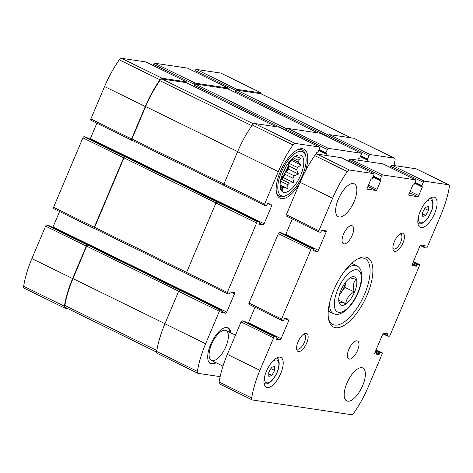 <?xml version="1.0" encoding="UTF-8"?>
<svg xmlns="http://www.w3.org/2000/svg" width="473" height="473" viewBox="0 0 473 473"><rect width="100%" height="100%" fill="white"/><g stroke="black" fill="none" stroke-linecap="round" stroke-linejoin="round"><path stroke-width="0.71" d="M187.562 68.171A1.33 0.556 116.1 0 0 187.503 68.13A1.33 0.556 116.1 0 0 187.432 68.106L154.665 63.234L195.384 83.183L228.152 88.055A1.33 0.556 116.1 0 1 228.223 88.079A1.33 0.556 116.1 0 1 228.323 89.048M195.384 83.183A1.33 0.556 116.1 0 0 194.297 84.318L193.971 85.081L286.271 130.306L286.591 129.543L327.316 149.492L325.897 152.844L325.891 153.483L326.394 153.571L325.891 155.398M154.665 63.234A1.33 0.556 116.1 0 0 153.577 64.369L153.098 65.493M186.646 82.852A1.33 0.556 116.1 0 0 186.545 81.882A1.33 0.556 116.1 0 0 186.474 81.859L162.144 78.246A3.666 1.537 116.1 0 0 160.01 79.795A62.607 26.257 116.1 0 0 145.294 106.484L131.595 138.92A1.33 0.556 116.1 0 0 131.583 140.203A1.33 0.556 116.1 0 0 131.654 140.227L131.979 140.274M145.885 61.975A1.33 0.556 116.1 0 0 145.826 61.933A1.33 0.556 116.1 0 0 145.755 61.91L121.425 58.291A3.666 1.537 116.1 0 0 119.291 59.846A62.607 26.257 116.1 0 0 104.574 86.535L90.875 118.971A1.33 0.556 116.1 0 0 90.863 120.248A1.33 0.556 116.1 0 0 90.934 120.272L131.524 140.162M85.637 136.987L83.987 136.721L124.706 156.669A1.33 0.556 116.1 0 0 123.619 157.805L94.287 227.241A1.33 0.556 116.1 0 0 94.275 228.518A1.33 0.556 116.1 0 0 94.346 228.542L94.671 228.589M83.987 136.721A1.33 0.556 116.1 0 0 82.899 137.85L53.567 207.286A1.33 0.556 116.1 0 0 53.555 208.569A1.33 0.556 116.1 0 0 53.626 208.593L94.216 228.477M48.329 225.302L46.679 225.036L87.399 244.99A1.33 0.556 116.1 0 0 86.311 246.12L72.611 278.556A62.607 26.257 116.1 0 0 64.369 306.208A3.666 1.537 116.1 0 0 64.819 308.112A3.666 1.537 116.1 0 0 65.02 308.177L67.775 308.585M46.679 225.036A1.33 0.556 116.1 0 0 45.591 226.171L31.892 258.601A62.607 26.257 116.1 0 0 23.65 286.254A3.666 1.537 116.1 0 0 24.099 288.163L64.819 308.112M262.095 94.287A3.666 1.537 116.1 0 0 261.587 93.063A3.666 1.537 116.1 0 0 261.392 92.998L237.062 89.385A1.33 0.556 116.1 0 0 235.974 90.514L235.649 91.277L327.949 136.502L328.268 135.739L368.987 155.688L367.574 159.04L367.568 159.679L368.071 159.768L367.562 161.595M261.587 93.063L220.867 73.108A3.666 1.537 116.1 0 0 220.672 73.049L196.342 69.43A1.33 0.556 116.1 0 0 195.254 70.566L194.775 71.689M286.591 129.543A1.33 0.556 116.1 0 1 287.685 128.408L320.452 133.28L361.171 153.234L328.404 148.362A1.33 0.556 116.1 0 0 327.316 149.492M315.94 154.364L316.614 152.755L318.14 151.691L319.553 148.339A1.33 0.556 116.1 0 0 319.565 147.056A1.33 0.556 116.1 0 0 319.494 147.038L295.164 143.42A3.666 1.537 116.1 0 0 293.029 144.969A62.607 26.257 116.1 0 0 278.313 171.664L264.614 204.094A1.33 0.556 116.1 0 0 264.602 205.377A1.33 0.556 116.1 0 0 264.673 205.4L266.252 205.637L267.73 203.585L271.756 204.188A1.33 0.556 116.1 0 1 271.827 204.206A1.33 0.556 116.1 0 1 271.815 205.489L264.094 223.764A1.33 0.556 116.1 0 1 263.006 224.894L258.944 224.285L259.346 222.091L257.726 221.843A1.33 0.556 116.1 0 0 256.638 222.978L227.306 292.415A1.33 0.556 116.1 0 0 227.294 293.698A1.33 0.556 116.1 0 0 227.365 293.715L228.95 293.952L230.422 291.906L234.448 292.503A1.33 0.556 116.1 0 1 234.519 292.527A1.33 0.556 116.1 0 1 234.507 293.81L226.786 312.079A1.33 0.556 116.1 0 1 225.698 313.215L221.636 312.606L222.038 310.406L220.418 310.164A1.33 0.556 116.1 0 0 219.33 311.293L205.631 343.729A62.607 26.257 116.1 0 0 197.389 371.382A3.666 1.537 116.1 0 0 197.838 373.292A3.666 1.537 116.1 0 0 198.033 373.351L220.134 376.638M278.904 127.148A1.33 0.556 116.1 0 0 278.845 127.107A1.33 0.556 116.1 0 0 278.774 127.083L319.494 147.038M264.543 205.335L223.954 185.446A1.33 0.556 116.1 0 1 223.883 185.428A1.33 0.556 116.1 0 1 223.895 184.145L237.594 151.709A62.607 26.257 116.1 0 1 252.31 125.02A3.666 1.537 116.1 0 1 254.444 123.465L278.774 127.083M96.876 123.199L90.355 138.636L264.094 223.764M90.077 139.157A1.33 0.556 116.1 0 0 90.355 138.636M227.235 293.65L186.646 273.766A1.33 0.556 116.1 0 1 186.575 273.743A1.33 0.556 116.1 0 1 186.587 272.46L215.919 203.023A1.33 0.556 116.1 0 1 217.006 201.894L125.067 156.723A1.33 0.556 116.1 0 0 123.979 157.858L94.647 227.294A1.33 0.556 116.1 0 0 94.635 228.571A1.33 0.556 116.1 0 0 94.706 228.595L186.421 273.53L94.635 228.571M124.706 156.669L125.067 156.723M59.574 211.514L53.053 226.957L226.786 312.079M52.769 227.472A1.33 0.556 116.1 0 0 53.053 226.957M197.838 373.292L157.119 353.337A3.666 1.537 116.1 0 1 156.669 351.433A62.607 26.257 116.1 0 1 164.911 323.78L178.611 291.344A1.33 0.556 116.1 0 1 179.699 290.209L87.759 245.044A1.33 0.556 116.1 0 0 86.671 246.173L72.972 278.609A62.607 26.257 116.1 0 0 64.866 305.422A3.666 1.537 116.1 0 0 65.309 307.379L156.61 352.113M87.399 244.99L87.759 245.044M394.027 165.526A62.607 26.257 116.1 0 0 395.056 160.14A3.666 1.537 116.1 0 0 394.606 158.236A3.666 1.537 116.1 0 0 394.411 158.177L370.081 154.559A1.33 0.556 116.1 0 0 368.987 155.688M394.606 158.236L353.887 138.282A3.666 1.537 116.1 0 0 353.692 138.222L394.411 158.177M328.268 135.739A1.33 0.556 116.1 0 1 329.362 134.604L353.692 138.222M357.795 160.14L358.292 158.952L359.817 157.887L361.23 154.535A1.33 0.556 116.1 0 0 361.242 153.252A1.33 0.556 116.1 0 0 361.171 153.234M216.114 362.75A19.978 8.378 -63.9 0 1 210.491 363.702A19.978 8.378 -63.9 0 1 211.189 343.268A19.978 8.378 -63.9 0 1 226.999 327.487A19.978 8.378 -63.9 0 1 228.075 327.819A19.978 8.378 -63.9 0 1 230.771 332.844M299.22 184.228A27.304 11.453 -63.9 0 1 279.951 198.211A27.304 11.453 -63.9 0 1 280.909 170.286A27.304 11.453 -63.9 0 1 302.513 148.717A27.304 11.453 -63.9 0 1 303.979 149.172A27.304 11.453 -63.9 0 1 305.517 170.735M227.962 88.883A1.33 0.556 116.1 0 0 227.903 88.841A1.33 0.556 116.1 0 0 227.826 88.818L195.065 83.946A1.33 0.556 116.1 0 0 193.971 85.081M350.931 137.814L261.096 93.796A3.666 1.537 116.1 0 0 260.901 93.737L236.737 90.142A1.33 0.556 116.1 0 0 235.649 91.277M186.285 82.686A1.33 0.556 116.1 0 0 186.226 82.645A1.33 0.556 116.1 0 0 186.155 82.621L161.991 79.032A3.666 1.537 116.1 0 0 159.827 80.629A62.607 26.257 116.1 0 0 145.654 106.543L131.955 138.973A1.33 0.556 116.1 0 0 131.943 140.256A1.33 0.556 116.1 0 0 132.014 140.28L223.723 185.215M299.876 154.961A20.481 8.591 -63.9 0 1 299.042 178.723A20.481 8.591 -63.9 0 1 281.222 190.406A20.481 8.591 -63.9 0 1 284.249 169.913A20.481 8.591 -63.9 0 1 298.593 154.961A20.481 8.591 -63.9 0 1 299.876 154.961M301.419 151.307A24.478 10.264 -63.9 0 1 305.777 156.285A24.478 10.264 -63.9 0 1 301.183 178.209A24.478 10.264 -63.9 0 1 286.673 195.272A24.478 10.264 -63.9 0 1 279.927 176.015A24.478 10.264 -63.9 0 1 301.419 151.307M297.416 167.448L289.47 163.552L290.919 160.116L301.094 165.101L297.416 167.448A17.649 7.402 -63.9 0 1 296.713 169.866L288.767 165.976A17.649 7.402 116.1 0 1 286.248 171.93L288.317 169.074L288.767 165.976M301.094 165.101L298.191 162.079L291.847 158.975M297.623 155.239L296.074 156.078A17.649 7.402 -63.9 0 1 296.926 156.882L300.775 158.213L298.102 160.223A17.649 7.402 -63.9 0 1 298.191 162.079M280.341 187.923L282.771 190.406L282.671 187.805L280.158 186.575M280.105 184.842L287.915 188.668L284.066 187.338A17.649 7.402 -63.9 0 1 282.671 187.805M287.915 188.668L287.755 184.718L280.477 181.153M289.31 183.104L281.364 179.208L283.493 177.7L293.668 182.684L289.31 183.104A17.649 7.402 -63.9 0 1 287.755 184.718M293.668 182.684L292.893 178.155L284.947 174.259A17.649 7.402 116.1 0 1 281.364 179.208M288.317 169.074L298.493 174.058L294.2 175.826A17.649 7.402 -63.9 0 1 292.893 178.155M298.493 174.058L296.713 169.866M289.24 161.908A17.649 7.402 -63.9 0 1 280.98 178.759M296.926 156.882L295.43 156.143M298.102 160.223L293.142 157.793M289.47 163.552A17.649 7.402 116.1 0 0 289.99 160.98M294.2 175.826L286.248 171.93M284.066 187.338L280.105 185.398M285.763 167.07A13.321 5.587 -63.9 0 1 282.931 172.846M296.193 150.532A25.808 10.826 -63.9 0 1 300.852 149.557A25.808 10.826 -63.9 0 1 302.235 149.982A25.808 10.826 -63.9 0 1 305.44 154.807L305.777 156.285M286.673 195.272L285.302 195.911A25.808 10.826 -63.9 0 1 279.525 196.336A25.808 10.826 -63.9 0 1 276.256 191.222M227.507 327.6A19.978 8.378 -63.9 0 1 228.678 328.918L229.015 329.498A19.594 8.218 -63.9 0 1 229.955 332.448M215.304 362.353A19.594 8.218 -63.9 0 1 212.401 363.418L211.733 363.506A19.978 8.378 -63.9 0 1 209.971 363.388M225.172 330.266A16.65 6.983 -63.9 0 1 226.064 330.538A16.65 6.983 -63.9 0 1 225.012 348.566A16.65 6.983 -63.9 0 1 211.413 360.444A16.65 6.983 -63.9 0 1 211.993 343.416A16.65 6.983 -63.9 0 1 225.172 330.266M225.408 327.535A19.594 8.218 -63.9 0 1 226.307 327.57A19.594 8.218 -63.9 0 1 229.015 329.498M212.401 363.418A19.594 8.218 -63.9 0 1 208.634 361.768M283.493 177.7L284.947 174.259M350.061 277.864L356.045 279.236C353.254 282.351 352.645 286.579 354.218 291.912C349.234 294.703 346.413 298.599 345.751 303.601C341.364 302.2 339.147 301.875 339.117 302.614M356.411 279.141A15.65 6.563 -63.9 0 1 352.757 295.708A15.65 6.563 -63.9 0 1 341.754 305.345A15.65 6.563 -63.9 0 1 338.97 302.164A15.65 6.563 -63.9 0 1 341.908 288.146A15.65 6.563 -63.9 0 1 351.185 277.237A15.65 6.563 -63.9 0 1 356.411 279.141M348.554 161.263L349.033 160.134A1.33 0.556 -63.9 0 1 350.121 158.999L382.888 163.871A1.33 0.556 -63.9 0 1 382.959 163.895A1.33 0.556 -63.9 0 1 383.018 163.936M417.665 196.667A1.33 0.556 -63.9 0 0 418.759 195.538L422.359 187.006L421.869 185.641L423.282 182.294A1.33 0.556 -63.9 0 1 424.37 181.159L448.7 184.777A3.666 1.537 -63.9 0 1 448.901 184.837A3.666 1.537 -63.9 0 1 449.35 186.746A62.607 26.257 -63.9 0 1 441.108 214.399L427.409 246.829A1.33 0.556 -63.9 0 1 426.321 247.964L424.701 247.716L425.097 245.522L421.041 244.913A1.33 0.556 -63.9 0 0 419.947 246.043L412.231 264.318A1.33 0.556 -63.9 0 0 412.22 265.601A1.33 0.556 -63.9 0 0 412.29 265.619L416.317 266.222L417.789 264.176L419.374 264.407A1.33 0.556 -63.9 0 1 419.445 264.431A1.33 0.556 -63.9 0 1 419.433 265.714L390.101 335.15A1.33 0.556 -63.9 0 1 389.013 336.279L387.393 336.037L387.795 333.837L383.733 333.229A1.33 0.556 -63.9 0 0 382.645 334.364L374.923 352.633A1.33 0.556 -63.9 0 0 374.912 353.916A1.33 0.556 -63.9 0 0 374.983 353.94L379.009 354.537L380.481 352.491L382.066 352.728A1.33 0.556 -63.9 0 1 382.137 352.752A1.33 0.556 -63.9 0 1 382.125 354.029L368.426 386.465A62.607 26.257 -63.9 0 1 353.709 413.154A3.666 1.537 -63.9 0 1 351.575 414.709L252.328 399.951A3.666 1.537 -63.9 0 1 252.133 399.892A3.666 1.537 -63.9 0 1 251.683 397.982A62.607 26.257 -63.9 0 1 259.919 370.329L273.625 337.899A1.33 0.556 -63.9 0 1 274.712 336.764L276.327 337.013L275.93 339.206L279.992 339.815A1.33 0.556 -63.9 0 0 281.08 338.68L288.802 320.41A1.33 0.556 -63.9 0 0 288.808 319.127A1.33 0.556 -63.9 0 0 288.737 319.104L284.716 318.506L283.238 320.552L281.66 320.322A1.33 0.556 -63.9 0 1 281.589 320.298A1.33 0.556 -63.9 0 1 281.601 319.015L310.932 249.578A1.33 0.556 -63.9 0 1 312.02 248.449L313.634 248.692L313.238 250.885L317.3 251.494A1.33 0.556 -63.9 0 0 318.388 250.365L326.104 232.089A1.33 0.556 -63.9 0 0 326.116 230.812A1.33 0.556 -63.9 0 0 326.045 230.789L322.024 230.191L320.546 232.237L318.968 232.001A1.33 0.556 -63.9 0 1 318.897 231.977A1.33 0.556 -63.9 0 1 318.908 230.7L332.608 198.264A62.607 26.257 -63.9 0 1 347.318 171.575A3.666 1.537 -63.9 0 1 349.458 170.02L373.788 173.638A1.33 0.556 -63.9 0 1 373.859 173.662A1.33 0.556 -63.9 0 1 373.847 174.939L372.428 178.291L370.909 179.362L367.308 187.887A1.33 0.556 -63.9 0 0 367.296 189.17A1.33 0.556 -63.9 0 0 367.367 189.188L375.994 190.471A1.33 0.556 -63.9 0 0 377.082 189.342L380.682 180.81L380.191 179.444L381.605 176.092A1.33 0.556 -63.9 0 1 382.698 174.963L415.46 179.835A1.33 0.556 -63.9 0 1 415.536 179.858A1.33 0.556 -63.9 0 1 415.525 181.135L414.106 184.488L412.586 185.558L408.985 194.084A1.33 0.556 -63.9 0 0 408.974 195.367A1.33 0.556 -63.9 0 0 409.044 195.384L417.665 196.667L409.571 192.7M390.231 167.46L390.704 166.33A1.33 0.556 -63.9 0 1 391.798 165.195L416.128 168.814A3.666 1.537 -63.9 0 1 416.323 168.879L448.901 184.837M219.756 383.987A3.666 1.537 -63.9 0 1 219.555 383.928A3.666 1.537 -63.9 0 1 219.105 382.024A62.607 26.257 -63.9 0 1 227.347 354.372L241.047 321.936A1.33 0.556 -63.9 0 1 242.135 320.8L243.784 321.072M281.08 338.68L248.502 322.722A1.33 0.556 -63.9 0 1 248.224 323.242M248.502 322.722L255.024 307.284M281.524 320.256L249.082 304.358A1.33 0.556 -63.9 0 1 249.011 304.334A1.33 0.556 -63.9 0 1 249.023 303.057L278.355 233.621A1.33 0.556 -63.9 0 1 279.442 232.485L281.092 232.751M318.388 250.365L285.81 234.401A1.33 0.556 -63.9 0 1 285.532 234.921M285.81 234.401L292.332 218.964M318.832 231.936L286.39 216.043A1.33 0.556 -63.9 0 1 286.319 216.019A1.33 0.556 -63.9 0 1 286.331 214.736L300.03 182.3A62.607 26.257 -63.9 0 1 314.746 155.611A3.666 1.537 -63.9 0 1 316.88 154.056L341.21 157.675A1.33 0.556 -63.9 0 1 341.281 157.698A1.33 0.556 -63.9 0 1 341.34 157.74M347.696 401.187A18.317 7.68 -63.9 0 1 346.715 400.879A18.317 7.68 -63.9 0 1 347.874 381.055A18.317 7.68 -63.9 0 1 362.832 367.988A18.317 7.68 -63.9 0 1 362.188 386.719A18.317 7.68 -63.9 0 1 347.696 401.187M349.322 359.113A9.992 4.192 -63.9 0 1 348.784 358.948A9.992 4.192 -63.9 0 1 349.417 348.134A9.992 4.192 -63.9 0 1 357.576 341.009A9.992 4.192 -63.9 0 1 357.227 351.22A9.992 4.192 -63.9 0 1 349.322 359.113M343.995 243.885A9.992 4.192 -63.9 0 1 343.457 243.719A9.992 4.192 -63.9 0 1 344.09 232.905A9.992 4.192 -63.9 0 1 352.249 225.781A9.992 4.192 -63.9 0 1 351.9 235.997A9.992 4.192 -63.9 0 1 343.995 243.885M339.182 217.042A18.317 7.68 -63.9 0 1 338.201 216.74A18.317 7.68 -63.9 0 1 339.36 196.916A18.317 7.68 -63.9 0 1 354.318 183.843A18.317 7.68 -63.9 0 1 353.68 202.574A18.317 7.68 -63.9 0 1 339.182 217.042M421.023 227.596A16.65 6.983 -63.9 0 1 420.13 227.318A16.65 6.983 -63.9 0 1 421.183 209.291A16.65 6.983 -63.9 0 1 434.782 197.412A16.65 6.983 -63.9 0 1 434.202 214.44A16.65 6.983 -63.9 0 1 421.023 227.596M267.144 387.588A16.65 6.983 -63.9 0 1 266.252 387.316A16.65 6.983 -63.9 0 1 267.304 369.289A16.65 6.983 -63.9 0 1 280.903 357.411A16.65 6.983 -63.9 0 1 280.318 374.439A16.65 6.983 -63.9 0 1 267.144 387.588M394.801 251.441A9.992 4.192 -63.9 0 1 393.028 249.407A9.992 4.192 -63.9 0 1 394.896 240.461A9.992 4.192 -63.9 0 1 400.82 233.496A9.992 4.192 -63.9 0 1 403.575 241.354A9.992 4.192 -63.9 0 1 394.801 251.441M298.51 351.557A9.992 4.192 -63.9 0 1 296.731 349.529A9.992 4.192 -63.9 0 1 298.605 340.578A9.992 4.192 -63.9 0 1 304.529 333.613A9.992 4.192 -63.9 0 1 307.284 341.476A9.992 4.192 -63.9 0 1 298.51 351.557M335.594 327.688A38.626 16.2 -63.9 0 1 328.717 319.831A38.626 16.2 -63.9 0 1 335.966 285.237A38.626 16.2 -63.9 0 1 358.865 258.305A38.626 16.2 -63.9 0 1 369.514 288.696A38.626 16.2 -63.9 0 1 335.594 327.688M357.813 258.837A36.634 15.367 -63.9 0 1 365.002 258.672A36.634 15.367 -63.9 0 1 363.725 296.133A36.634 15.367 -63.9 0 1 334.736 325.063A36.634 15.367 -63.9 0 1 332.767 324.46A36.634 15.367 -63.9 0 1 328.493 318.672M303.518 334.216A8.189 3.435 -63.9 0 1 304.5 334.352A8.189 3.435 -63.9 0 1 304.216 342.724A8.189 3.435 -63.9 0 1 297.736 349.192A8.189 3.435 -63.9 0 1 297.298 349.056A8.189 3.435 -63.9 0 1 296.589 348.359M399.809 234.1A8.189 3.435 -63.9 0 1 400.797 234.23A8.189 3.435 -63.9 0 1 400.507 242.608A8.189 3.435 -63.9 0 1 394.027 249.07A8.189 3.435 -63.9 0 1 393.589 248.934A8.189 3.435 -63.9 0 1 392.88 248.236M268.694 372.44L268.877 376.431L271.857 375.42L274.653 370.424L274.47 366.433L271.49 367.438L268.694 372.44M422.572 212.442L422.761 216.433L425.741 215.428L428.538 210.426L428.355 206.435L425.369 207.446L422.572 212.442M424.742 208.569L428.538 210.426M422.643 213.908L425.741 215.428M270.863 368.562L274.653 370.424M268.759 373.906L271.857 375.42M345.704 282.038L344.935 287.365L354.218 291.912M344.935 287.365L339.372 295.051M338.739 300.166L345.751 303.601M345.609 282.162A13.232 5.552 -63.9 0 1 339.448 294.738M187.432 68.106L228.152 88.055M153.577 64.369L194.297 84.318M145.755 61.91L186.474 81.859M121.425 58.291L162.144 78.246M119.291 59.846L160.01 79.795M104.574 86.535L145.294 106.484M90.875 118.971L131.595 138.92M82.899 137.85L123.619 157.805M53.567 207.286L94.287 227.241M45.591 226.171L86.311 246.12M31.892 258.601L72.611 278.556M23.65 286.254L64.369 306.208M220.672 73.049L261.392 92.998M196.342 69.43L237.062 89.385M195.254 70.566L235.974 90.514M287.685 128.408L328.404 148.362M319.062 149.498L325.897 152.844M325.891 153.483L318.837 150.03L325.862 153.465M318.672 150.426L326.388 154.21M254.444 123.465L295.164 143.42M252.31 125.02L293.029 144.969M237.594 151.709L278.313 171.664M223.895 184.145L264.614 204.094M268.02 203.632L271.815 205.489M259.21 223.037L263.006 224.894M85.572 136.951L259.305 222.079M217.006 201.894L257.726 221.843M215.919 203.023L256.638 222.978M186.587 272.46L227.306 292.415M230.712 291.947L234.507 293.81M221.902 311.352L225.698 313.215M48.264 225.272L222.003 310.4M179.699 290.209L220.418 310.164M178.611 291.344L219.33 311.293M164.911 323.78L205.631 343.729M156.669 351.433L197.389 371.382M329.362 134.604L370.081 154.559M360.739 155.694L367.574 159.04M360.521 156.22L367.539 159.661M360.349 156.628L368.065 160.406M227.826 88.818L317.755 132.878M195.065 83.946L286.922 128.952M260.901 93.737L350.83 137.797M236.737 90.142L328.599 135.154M86.671 246.173L178.652 291.244M72.972 278.609L164.953 323.674M64.866 305.422L156.829 350.481M123.979 157.858L215.96 202.923M94.647 227.294L186.628 272.359M131.955 138.973L223.936 184.044M145.654 106.543L237.635 151.608M159.827 80.629L251.825 125.706M161.991 79.032L253.422 123.825M186.155 82.621L276.078 126.681M382.698 174.963L350.121 158.999M415.46 179.835L382.888 163.871M418.759 195.538L410.15 191.323M422.359 187.006L414.638 183.228M421.833 186.261L414.809 182.82L421.863 186.285M421.869 185.641L415.034 182.294M423.282 182.294L390.704 166.33M424.37 181.159L391.798 165.195M448.7 184.777L416.128 168.814M424.671 247.698L420.231 245.522L424.701 247.716M424.707 247.077L420.627 245.079M425.091 246.161L423.199 245.233M416.317 266.222L412.267 264.236M416.861 265.655L412.557 263.544M417.245 264.738L412.941 262.633M417.789 264.176L413.236 261.941M419.374 264.407L413.426 261.492L419.445 264.431M387.363 336.013L382.923 333.837L387.393 336.037M387.399 335.392L383.319 333.394M387.789 334.482L385.891 333.554M379.009 354.537L374.959 352.556M379.553 353.97L375.249 351.865M379.937 353.059L375.639 350.948M380.481 352.491L375.929 350.262M382.066 352.728L376.118 349.813L382.137 352.752M251.683 397.982L219.105 382.024M259.919 370.329L227.347 354.372M273.625 337.899L241.047 321.936M274.712 336.764L242.135 320.8M276.291 337.001L243.719 321.037M279.992 339.815L276.197 337.953M288.802 320.41L285.006 318.554M281.601 319.015L249.023 303.057M310.932 249.578L278.355 233.621M312.02 248.449L279.442 232.485M313.599 248.68L281.027 232.722M317.3 251.494L313.504 249.638M326.104 232.089L322.314 230.233M318.908 230.7L286.331 214.736M332.608 198.264L300.03 182.3M347.318 171.575L314.746 155.611M349.458 170.02L316.88 154.056M373.788 173.638L341.21 157.675M375.994 190.471L367.893 186.504M377.082 189.342L368.473 185.126M380.682 180.81L372.961 177.032M380.156 180.065L373.132 176.624L380.186 180.083M380.191 179.444L373.357 176.098M381.605 176.092L349.033 160.134M328.256 311.128L333.364 313.629A26.642 11.175 -63.9 0 1 329.799 301.892M345.355 270.154A26.642 11.175 -63.9 0 1 356.808 265.779L351.699 263.278M338.798 312.351A23.313 9.779 -63.9 0 1 343.593 279.082A23.313 9.779 -63.9 0 1 361.017 281.672A23.313 9.779 -63.9 0 1 338.798 312.351M264.088 383.473A14.155 5.936 -63.9 0 1 264.046 383.449L265.247 383.834C266.707 384.106 268.439 383.473 270.444 381.924C273.122 379.955 277.119 374.332 278.739 367.627C279.933 361.52 278.325 359.433 277.71 358.93L276.498 358.031A14.155 5.936 -63.9 0 1 276.545 358.055M271.662 362.395A12.487 5.238 -63.9 0 1 278.431 368.095A12.487 5.238 -63.9 0 1 266.849 382.852A12.487 5.238 -63.9 0 1 264.531 376.957M417.972 223.481A14.155 5.936 -63.9 0 1 417.925 223.457L419.131 223.835C420.586 224.113 422.318 223.475 424.322 221.932C427.007 219.957 430.998 214.334 432.618 207.635C433.818 201.528 432.204 199.44 431.595 198.932L430.377 198.039A14.155 5.936 -63.9 0 1 430.424 198.063M425.546 202.403A12.487 5.238 -63.9 0 1 432.316 208.096A12.487 5.238 -63.9 0 1 420.734 222.854A12.487 5.238 -63.9 0 1 418.41 216.959M145.826 61.933L186.545 81.882M90.863 120.248L131.583 140.203M53.555 208.569L94.275 228.518M187.503 68.13L228.223 88.079M278.845 127.107L319.565 147.056M223.883 185.428L264.602 205.377M85.607 136.963L259.346 222.091M186.575 273.743L227.294 293.698M48.299 225.284L222.038 310.406M360.515 156.226L367.568 159.679M320.523 133.303L361.242 153.252M227.903 88.841L317.797 132.883M131.943 140.256L223.729 185.227M186.226 82.645L276.12 126.687M302.235 149.982L299.959 148.871M279.525 196.336L277.249 195.219M415.536 179.858L382.959 163.895M252.133 399.892L219.555 383.928M276.327 337.013L243.755 321.049M281.589 320.298L249.011 304.334M313.634 248.692L281.063 232.734M318.897 231.977L286.319 216.019M373.859 173.662L341.281 157.698M333.364 313.629L335.594 314.314C337.066 314.953 339.809 314.155 343.824 311.92C346.514 310.081 349.092 307.509 351.569 304.192C354.987 299.563 357.665 294.443 359.616 288.826C361.337 283.776 362.093 279.212 361.875 275.144L360.923 270.521C360.201 268.481 358.83 266.902 356.808 265.779M235.465 335.15L226.064 330.538M222.984 366.114L211.413 360.444"/></g></svg>
